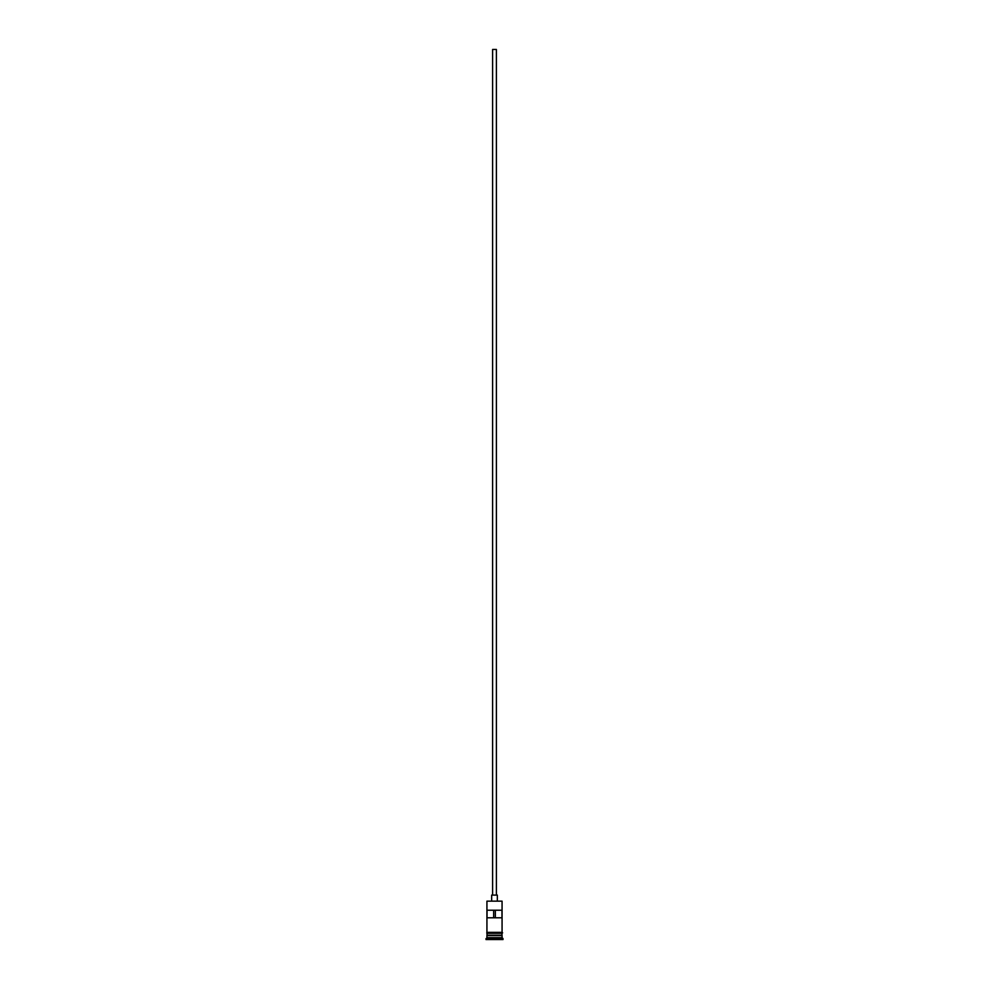 <?xml version="1.0" encoding="UTF-8"?>
<svg xmlns="http://www.w3.org/2000/svg" width="989" height="989" viewBox="0 0 989 989"><rect width="100%" height="100%" fill="white"/><g stroke="black" fill="none" stroke-linecap="round" stroke-linejoin="round"><path stroke-width="1.48" d="M486.934 901.152L502.066 901.152L486.934 901.152L486.934 932.355L502.066 932.355L502.066 901.152M492.609 895.094L492.609 49.45L496.391 49.45L496.391 895.094M491.657 900.769L491.657 895.094L497.343 895.094L497.343 900.769M487.12 935.582L501.88 935.582M501.88 935.384L502.066 933.307L486.934 933.307L487.12 935.384M502.066 935.767L502.066 937.659L486.934 937.659L485.982 939.55L503.018 939.55L503.018 938.598L485.982 938.598M502.066 937.659L503.018 938.598M501.979 917.792L501.979 910.226L487.021 910.226L487.021 917.792L501.979 917.792M502.066 935.198L486.934 935.198M486.934 935.767L486.934 937.659M486.835 932.355L502.635 932.837L486.835 933.307L486.835 932.355M493.647 917.792L493.647 910.226M495.353 910.226L495.353 917.792"/></g></svg>
